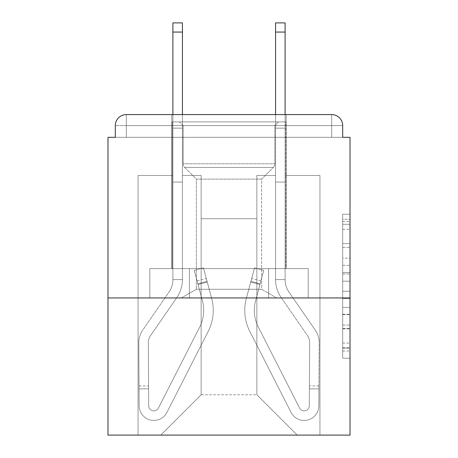 <?xml version="1.0" encoding="UTF-8"?>
<svg xmlns="http://www.w3.org/2000/svg" width="458" height="458" viewBox="0 0 458 458"><rect width="100%" height="100%" fill="white"/><g stroke="black" fill="none" stroke-linecap="round" stroke-linejoin="round"><path stroke-width="0.34" stroke-dasharray="2.29 1.72" d="M342.687 258.135L342.687 281.172L350.021 281.172L350.021 351.005L350.021 221.414L350.021 281.172L342.687 281.172L342.687 219.256L342.687 358.202L342.687 214.218L342.687 348.126L350.021 348.126L342.687 348.126L350.021 348.126L342.687 348.126L342.687 325.088L342.687 358.202L350.021 358.202L350.021 214.218L350.021 347.765L350.021 291.248L342.687 291.248L350.021 291.248L350.021 325.088L350.021 224.294L342.687 224.294L350.021 224.294L350.021 358.202L350.021 221.414L350.021 358.202L342.687 358.202L342.687 214.218L350.021 214.218L350.021 221.414L350.021 214.218L350.021 221.414L350.021 214.218L350.021 219.256L350.021 214.218L342.687 214.218L342.687 224.294L350.021 224.294L342.687 224.294L342.687 258.135L350.021 258.135M286.21 114.58L286.21 268.606L171.79 268.606L286.21 268.606L171.79 268.606L286.21 268.606L286.21 114.58L171.79 114.58L171.79 268.606L171.79 114.58L286.21 114.58L171.79 114.58M350.021 272.533L350.021 265.331L350.021 272.533L342.687 272.533L342.687 243.553L342.687 328.867L342.687 307.45L350.021 307.45L342.687 307.45L342.687 358.202L350.021 358.202L342.687 358.202L350.021 358.202L342.687 358.202L342.687 214.218L350.021 214.218L342.687 214.218L350.021 214.218L342.687 214.218L342.687 272.533L350.021 272.533M350.021 297.946L350.021 137.32L342.687 137.32L342.687 125.584A11.003 11.003 0 0 0 331.684 114.58A11.003 11.003 0 0 1 342.687 125.584A11.003 11.003 0 0 0 331.684 114.58L126.316 114.58L331.684 114.58A11.003 11.003 0 0 1 342.687 125.584A11.003 11.003 0 0 0 331.684 114.58L126.316 114.58A11.003 11.003 0 0 0 115.313 125.584L115.313 137.32L115.313 125.584A11.003 11.003 0 0 1 126.316 114.58A11.003 11.003 0 0 0 115.313 125.584L115.313 137.32L107.979 137.32L107.979 297.946L350.021 297.946L350.021 435.1L107.979 435.1L107.979 297.946L350.021 297.946L107.979 297.946M201.131 175.46L182.427 175.46L201.131 175.46L182.427 175.46L201.131 175.46L182.427 175.46L201.131 175.46L182.427 175.46L201.131 175.46L182.427 175.46L201.131 175.46L201.131 394.762L201.131 218.729L201.131 394.762L160.787 435.1L319.947 435.1L319.947 175.46L285.111 175.46L319.947 175.46L285.111 175.46L319.947 175.46L285.111 175.46L319.947 175.46L285.111 175.46L319.947 175.46L285.111 175.46L319.947 175.46L319.947 435.1L319.947 175.46L319.947 435.1L319.947 175.46L319.947 435.1L319.947 175.46L319.947 435.1L319.947 175.46L319.947 435.1L160.787 435.1L201.131 394.762L201.131 218.729L256.869 218.729L256.869 394.762L201.131 394.762L201.131 175.46M172.889 175.46L138.053 175.46L138.053 435.1L160.787 435.1L201.131 394.762L201.131 218.729L201.131 394.762L201.131 218.729L201.131 394.762L201.131 218.729L201.131 394.762L256.869 394.762L256.869 218.729L256.869 394.762L297.213 435.1L256.869 394.762L256.869 218.729L256.869 394.762L297.213 435.1L256.869 394.762L256.869 218.729L256.869 394.762L297.213 435.1L256.869 394.762L256.869 218.729L256.869 394.762L297.213 435.1L256.869 394.762L256.869 218.729L256.869 394.762L297.213 435.1L256.869 394.762L256.869 218.729L201.131 218.729L201.131 394.762L160.787 435.1L201.131 394.762L160.787 435.1L201.131 394.762L160.787 435.1L201.131 394.762L160.787 435.1L201.131 394.762L160.787 435.1L138.053 435.1L160.787 435.1L138.053 435.1L160.787 435.1L138.053 435.1L160.787 435.1L138.053 435.1L160.787 435.1L138.053 435.1L138.053 175.46L138.053 435.1L138.053 175.46L138.053 435.1L138.053 175.46L138.053 435.1L138.053 175.46L138.053 435.1L138.053 175.46L172.889 175.46L138.053 175.46L172.889 175.46L138.053 175.46L172.889 175.46L138.053 175.46L172.889 175.46L138.053 175.46L172.889 175.46L172.889 137.32L172.889 175.46M275.573 175.46L256.869 175.46L256.869 218.729L256.869 175.46L256.869 218.729L256.869 175.46L256.869 218.729L256.869 175.46L256.869 218.729L256.869 175.46L256.869 218.729L256.869 175.46L275.573 175.46L256.869 175.46L275.573 175.46L256.869 175.46L275.573 175.46L256.869 175.46L275.573 175.46L256.869 175.46L275.573 175.46L275.573 137.32L285.111 137.32L285.111 175.46L285.111 22.9L285.111 182.061L275.573 182.061L275.573 279.609L285.111 279.609L285.111 182.061L275.573 182.061L275.573 279.609L285.111 279.609L285.111 182.061L275.573 182.061L275.573 137.32L275.573 175.46L275.573 137.32L285.111 137.32L275.573 137.32L285.111 137.32L275.573 137.32L285.111 137.32L285.111 128.148L275.573 128.148L275.573 22.9L275.573 137.32L285.111 137.32L285.111 182.061L275.573 182.061L275.573 279.609L285.111 279.609A22.001 22.001 0 0 0 289.009 292.118L315.31 330.166A22.001 22.001 0 0 1 319.215 342.813L318.831 405.851A14.667 14.667 0 0 1 304.164 420.433A14.667 14.667 0 0 0 318.831 405.851A14.667 14.667 0 0 1 304.164 420.433A14.667 14.667 0 0 0 318.831 405.851L318.951 385.957L318.934 388.894L318.951 385.957L318.934 388.894L318.951 385.957L318.934 388.894L318.951 385.957L318.934 388.894L318.951 385.957L318.934 388.894L309.402 388.836L309.419 385.899L309.299 405.794A5.135 5.135 0 0 1 299.589 408.095A5.135 5.135 0 0 0 304.164 410.895A5.135 5.135 0 0 1 299.589 408.095A5.135 5.135 0 0 0 309.299 405.794A5.135 5.135 0 0 1 304.164 410.895A5.135 5.135 0 0 0 309.299 405.794A5.135 5.135 0 0 1 299.589 408.095L258.301 327.064A36.674 36.674 0 0 1 255.553 300.923A36.674 36.674 0 0 0 258.301 327.064A36.674 36.674 0 0 1 255.553 300.923L263.745 270.34L259.949 284.51L263.745 270.34L254.539 267.873L250.744 282.042L254.539 267.873L263.745 270.34L259.949 284.51L263.745 270.34L254.539 267.873L250.744 282.042L254.539 267.873L263.745 270.34L259.949 284.51L263.745 270.34L254.539 267.873L250.744 282.042L254.539 267.873L263.745 270.34L259.949 284.51L263.745 270.34L254.539 267.873L250.744 282.042L254.539 267.873L263.745 270.34L259.949 284.51L250.744 282.042L254.539 267.873L250.744 282.042L259.949 284.51L250.744 282.042L259.949 284.51L250.744 282.042L259.949 284.51L250.744 282.042L259.949 284.51L250.744 282.042L259.949 284.51L255.553 300.923L260.9 280.966L260.138 283.8L260.9 280.966L260.138 283.8L260.9 280.966L260.138 283.8L260.9 280.966L260.138 283.8L260.9 280.966L260.138 283.8L250.932 281.332L251.688 278.498L246.341 298.456A46.206 46.206 0 0 0 249.805 331.392A46.206 46.206 0 0 1 246.341 298.456A46.206 46.206 0 0 0 249.805 331.392L291.093 412.423L249.805 331.392A46.206 46.206 0 0 1 246.341 298.456L250.744 282.042L246.341 298.456A46.206 46.206 0 0 0 249.805 331.392L291.093 412.423A14.667 14.667 0 0 0 304.164 420.433A14.667 14.667 0 0 1 291.093 412.423L249.805 331.392A46.206 46.206 0 0 1 246.341 298.456A46.206 46.206 0 0 0 249.805 331.392L291.093 412.423A14.667 14.667 0 0 0 304.164 420.433A14.667 14.667 0 0 1 291.093 412.423L249.805 331.392A46.206 46.206 0 0 1 246.341 298.456L250.744 282.042L246.341 298.456A46.206 46.206 0 0 0 249.805 331.392L291.093 412.423A14.667 14.667 0 0 0 318.831 405.851L318.934 388.894L309.402 388.836L309.299 405.794A5.135 5.135 0 0 1 299.589 408.095L258.301 327.064A36.674 36.674 0 0 1 255.553 300.923L260.138 283.8L250.932 281.332L246.341 298.456A46.206 46.206 0 0 0 249.805 331.392A46.206 46.206 0 0 1 246.341 298.456L250.744 282.042L246.341 298.456A46.206 46.206 0 0 0 249.805 331.392L291.093 412.423L249.805 331.392A46.206 46.206 0 0 1 246.341 298.456A46.206 46.206 0 0 0 249.805 331.392L291.093 412.423A14.667 14.667 0 0 0 318.831 405.851A14.667 14.667 0 0 1 291.093 412.423L249.805 331.392A46.206 46.206 0 0 1 246.341 298.456L250.744 282.042L246.341 298.456A46.206 46.206 0 0 0 249.805 331.392L291.093 412.423A14.667 14.667 0 0 0 304.164 420.433A14.667 14.667 0 0 1 291.093 412.423L249.805 331.392A46.206 46.206 0 0 1 246.341 298.456A46.206 46.206 0 0 0 249.805 331.392L291.093 412.423A14.667 14.667 0 0 0 318.831 405.851A14.667 14.667 0 0 1 304.164 420.433A14.667 14.667 0 0 0 318.831 405.851L318.934 388.894L309.402 388.836L309.419 385.899L309.299 405.794A5.135 5.135 0 0 1 304.164 410.895A5.135 5.135 0 0 0 309.299 405.794A5.135 5.135 0 0 1 304.164 410.895A5.135 5.135 0 0 0 309.299 405.794A5.135 5.135 0 0 1 299.589 408.095L258.301 327.064A36.674 36.674 0 0 1 255.553 300.923A36.674 36.674 0 0 0 258.301 327.064A36.674 36.674 0 0 1 255.553 300.923A36.674 36.674 0 0 0 258.301 327.064A36.674 36.674 0 0 1 255.553 300.923L260.138 283.8L250.932 281.332L251.688 278.498L246.341 298.456L251.688 278.498L246.341 298.456L251.688 278.498L246.341 298.456L251.688 278.498L246.341 298.456L250.932 281.332L260.138 283.8L250.932 281.332L260.138 283.8L250.932 281.332L260.138 283.8L255.553 300.923A36.674 36.674 0 0 0 258.301 327.064A36.674 36.674 0 0 1 255.553 300.923A36.674 36.674 0 0 0 258.301 327.064A36.674 36.674 0 0 1 255.553 300.923L260.138 283.8L255.553 300.923A36.674 36.674 0 0 0 258.301 327.064A36.674 36.674 0 0 1 255.553 300.923A36.674 36.674 0 0 0 258.301 327.064A36.674 36.674 0 0 1 255.553 300.923L260.138 283.8L255.553 300.923A36.674 36.674 0 0 0 258.301 327.064L299.589 408.095A5.135 5.135 0 0 0 304.164 410.895A5.135 5.135 0 0 1 299.589 408.095A5.135 5.135 0 0 0 309.299 405.794A5.135 5.135 0 0 1 304.164 410.895A5.135 5.135 0 0 0 309.299 405.794A5.135 5.135 0 0 1 299.589 408.095L258.301 327.064L299.589 408.095A5.135 5.135 0 0 0 304.164 410.895A5.135 5.135 0 0 1 299.589 408.095A5.135 5.135 0 0 0 309.299 405.794A5.135 5.135 0 0 1 304.164 410.895A5.135 5.135 0 0 0 309.299 405.794L309.677 342.756L309.299 405.794L309.677 342.756L309.299 405.794L309.677 342.756L309.299 405.794L309.677 342.756L309.299 405.794L309.677 342.756L309.299 405.794L309.402 388.836L318.934 388.894L309.402 388.836L318.934 388.894L309.402 388.836L318.934 388.894L318.831 405.851A14.667 14.667 0 0 1 291.093 412.423L249.805 331.392A46.206 46.206 0 0 1 246.341 298.456A46.206 46.206 0 0 0 249.805 331.392L291.093 412.423A14.667 14.667 0 0 0 304.164 420.433A14.667 14.667 0 0 1 291.093 412.423L249.805 331.392L291.093 412.423A14.667 14.667 0 0 0 318.831 405.851A14.667 14.667 0 0 1 304.164 420.433A14.667 14.667 0 0 0 318.831 405.851L318.934 388.894L318.831 405.851A14.667 14.667 0 0 1 291.093 412.423L249.805 331.392L291.093 412.423A14.667 14.667 0 0 0 304.164 420.433A14.667 14.667 0 0 1 291.093 412.423A14.667 14.667 0 0 0 318.831 405.851A14.667 14.667 0 0 1 304.164 420.433A14.667 14.667 0 0 0 318.831 405.851L318.934 388.894L318.831 405.851A14.667 14.667 0 0 1 291.093 412.423A14.667 14.667 0 0 0 318.831 405.851L319.215 342.813A22.001 22.001 0 0 0 315.31 330.166A22.001 22.001 0 0 1 319.215 342.813A22.001 22.001 0 0 0 315.31 330.166A22.001 22.001 0 0 1 319.215 342.813A22.001 22.001 0 0 0 315.31 330.166A22.001 22.001 0 0 1 319.215 342.813A22.001 22.001 0 0 0 315.31 330.166A22.001 22.001 0 0 1 319.215 342.813A22.001 22.001 0 0 0 315.31 330.166L289.009 292.118A22.001 22.001 0 0 1 285.111 279.609L285.111 137.32L275.573 137.32L285.111 137.32L275.573 137.32L285.111 137.32L285.111 128.148L275.573 128.148L275.573 22.9L275.573 137.32L285.111 137.32L285.111 182.061L275.573 182.061L275.573 279.609L285.111 279.609L285.111 182.061L275.573 182.061L275.573 137.32L285.111 137.32L275.573 137.32L285.111 137.32L275.573 137.32L275.573 175.46M189.406 297.946L308.188 297.946L149.812 297.946L308.188 297.946L149.812 297.946L308.188 297.946L189.406 297.946L189.406 268.606L149.812 268.606L308.188 268.606L189.406 268.606L189.406 297.946L189.406 268.606L268.594 268.606L268.594 297.946L268.594 268.606L308.188 268.606L308.188 297.946L308.188 268.606L149.812 268.606L149.812 297.946L149.812 268.606L189.406 268.606L189.406 297.946L189.406 268.606L149.812 268.606L268.594 268.606L268.594 297.946L268.594 268.606L308.188 268.606L189.406 268.606L189.406 297.946L189.406 268.606L149.812 268.606L149.812 297.946L149.812 268.606L268.594 268.606L268.594 297.946L268.594 268.606L308.188 268.606L308.188 297.946L308.188 268.606L189.406 268.606L189.406 297.946M297.213 435.1L256.869 394.762L297.213 435.1M172.889 114.58L172.889 137.32L182.427 137.32L182.427 175.46L182.427 137.32L172.889 137.32L172.889 22.9L172.889 182.061L182.427 182.061L182.427 279.609L172.889 279.609L172.889 182.061L182.427 182.061L182.427 279.609L172.889 279.609L172.889 182.061L182.427 182.061L182.427 137.32L172.889 137.32L182.427 137.32L172.889 137.32L182.427 137.32L172.889 137.32L172.889 128.148L182.427 128.148L182.427 22.9L182.427 137.32L172.889 137.32L172.889 182.061L182.427 182.061L182.427 279.609L172.889 279.609A22.001 22.001 0 0 1 168.991 292.118L142.69 330.166A22.001 22.001 0 0 0 138.785 342.813L139.169 405.851A14.667 14.667 0 0 0 153.836 420.433A14.667 14.667 0 0 1 139.169 405.851A14.667 14.667 0 0 0 153.836 420.433A14.667 14.667 0 0 1 139.169 405.851L139.049 385.957L139.066 388.894L139.049 385.957L139.066 388.894L139.049 385.957L139.066 388.894L139.049 385.957L139.066 388.894L139.049 385.957L139.066 388.894L148.598 388.836L148.581 385.899L148.701 405.794A5.135 5.135 0 0 0 158.411 408.095A5.135 5.135 0 0 1 153.836 410.895A5.135 5.135 0 0 0 158.411 408.095A5.135 5.135 0 0 1 148.701 405.794A5.135 5.135 0 0 0 153.836 410.895A5.135 5.135 0 0 1 148.701 405.794A5.135 5.135 0 0 0 158.411 408.095L199.699 327.064A36.674 36.674 0 0 0 202.447 300.923A36.674 36.674 0 0 1 199.699 327.064A36.674 36.674 0 0 0 202.447 300.923L194.255 270.34L198.051 284.51L194.255 270.34L203.461 267.873L207.256 282.042L203.461 267.873L194.255 270.34L198.051 284.51L194.255 270.34L203.461 267.873L207.256 282.042L203.461 267.873L194.255 270.34L198.051 284.51L194.255 270.34L203.461 267.873L207.256 282.042L203.461 267.873L194.255 270.34L198.051 284.51L194.255 270.34L203.461 267.873L207.256 282.042L203.461 267.873L194.255 270.34L198.051 284.51L207.256 282.042L203.461 267.873L207.256 282.042L198.051 284.51L207.256 282.042L198.051 284.51L207.256 282.042L198.051 284.51L207.256 282.042L198.051 284.51L207.256 282.042L198.051 284.51L202.447 300.923L197.1 280.966L197.862 283.8L197.1 280.966L197.862 283.8L197.1 280.966L197.862 283.8L197.1 280.966L197.862 283.8L197.1 280.966L197.862 283.8L207.068 281.332L206.312 278.498L211.659 298.456A46.206 46.206 0 0 1 208.195 331.392A46.206 46.206 0 0 0 211.659 298.456A46.206 46.206 0 0 1 208.195 331.392L166.907 412.423L208.195 331.392A46.206 46.206 0 0 0 211.659 298.456L207.256 282.042L211.659 298.456A46.206 46.206 0 0 1 208.195 331.392L166.907 412.423A14.667 14.667 0 0 1 153.836 420.433A14.667 14.667 0 0 0 166.907 412.423L208.195 331.392A46.206 46.206 0 0 0 211.659 298.456A46.206 46.206 0 0 1 208.195 331.392L166.907 412.423A14.667 14.667 0 0 1 153.836 420.433A14.667 14.667 0 0 0 166.907 412.423L208.195 331.392A46.206 46.206 0 0 0 211.659 298.456L207.256 282.042L211.659 298.456A46.206 46.206 0 0 1 208.195 331.392L166.907 412.423A14.667 14.667 0 0 1 139.169 405.851L139.066 388.894L148.598 388.836L148.701 405.794A5.135 5.135 0 0 0 158.411 408.095L199.699 327.064A36.674 36.674 0 0 0 202.447 300.923L197.862 283.8L207.068 281.332L211.659 298.456A46.206 46.206 0 0 1 208.195 331.392A46.206 46.206 0 0 0 211.659 298.456L207.256 282.042L211.659 298.456A46.206 46.206 0 0 1 208.195 331.392L166.907 412.423L208.195 331.392A46.206 46.206 0 0 0 211.659 298.456A46.206 46.206 0 0 1 208.195 331.392L166.907 412.423A14.667 14.667 0 0 1 139.169 405.851A14.667 14.667 0 0 0 166.907 412.423L208.195 331.392A46.206 46.206 0 0 0 211.659 298.456L207.256 282.042L211.659 298.456A46.206 46.206 0 0 1 208.195 331.392L166.907 412.423A14.667 14.667 0 0 1 153.836 420.433A14.667 14.667 0 0 0 166.907 412.423L208.195 331.392A46.206 46.206 0 0 0 211.659 298.456A46.206 46.206 0 0 1 208.195 331.392L166.907 412.423A14.667 14.667 0 0 1 139.169 405.851A14.667 14.667 0 0 0 153.836 420.433A14.667 14.667 0 0 1 139.169 405.851L139.066 388.894L148.598 388.836L148.581 385.899L148.701 405.794A5.135 5.135 0 0 0 153.836 410.895A5.135 5.135 0 0 1 148.701 405.794A5.135 5.135 0 0 0 153.836 410.895A5.135 5.135 0 0 1 148.701 405.794A5.135 5.135 0 0 0 158.411 408.095L199.699 327.064A36.674 36.674 0 0 0 202.447 300.923A36.674 36.674 0 0 1 199.699 327.064A36.674 36.674 0 0 0 202.447 300.923A36.674 36.674 0 0 1 199.699 327.064A36.674 36.674 0 0 0 202.447 300.923L197.862 283.8L207.068 281.332L206.312 278.498L211.659 298.456L206.312 278.498L211.659 298.456L206.312 278.498L211.659 298.456L206.312 278.498L211.659 298.456L207.068 281.332L197.862 283.8L207.068 281.332L197.862 283.8L207.068 281.332L197.862 283.8L202.447 300.923A36.674 36.674 0 0 1 199.699 327.064A36.674 36.674 0 0 0 202.447 300.923A36.674 36.674 0 0 1 199.699 327.064A36.674 36.674 0 0 0 202.447 300.923L197.862 283.8L202.447 300.923A36.674 36.674 0 0 1 199.699 327.064A36.674 36.674 0 0 0 202.447 300.923A36.674 36.674 0 0 1 199.699 327.064A36.674 36.674 0 0 0 202.447 300.923L197.862 283.8L202.447 300.923A36.674 36.674 0 0 1 199.699 327.064L158.411 408.095A5.135 5.135 0 0 1 153.836 410.895A5.135 5.135 0 0 0 158.411 408.095A5.135 5.135 0 0 1 148.701 405.794A5.135 5.135 0 0 0 153.836 410.895A5.135 5.135 0 0 1 148.701 405.794A5.135 5.135 0 0 0 158.411 408.095L199.699 327.064L158.411 408.095A5.135 5.135 0 0 1 153.836 410.895A5.135 5.135 0 0 0 158.411 408.095A5.135 5.135 0 0 1 148.701 405.794A5.135 5.135 0 0 0 153.836 410.895A5.135 5.135 0 0 1 148.701 405.794L148.323 342.756L148.701 405.794L148.323 342.756L148.701 405.794L148.323 342.756L148.701 405.794L148.323 342.756L148.701 405.794L148.323 342.756L148.701 405.794L148.598 388.836L139.066 388.894L148.598 388.836L139.066 388.894L148.598 388.836L139.066 388.894L139.169 405.851A14.667 14.667 0 0 0 166.907 412.423L208.195 331.392A46.206 46.206 0 0 0 211.659 298.456A46.206 46.206 0 0 1 208.195 331.392L166.907 412.423A14.667 14.667 0 0 1 153.836 420.433A14.667 14.667 0 0 0 166.907 412.423L208.195 331.392L166.907 412.423A14.667 14.667 0 0 1 139.169 405.851A14.667 14.667 0 0 0 153.836 420.433A14.667 14.667 0 0 1 139.169 405.851L139.066 388.894L139.169 405.851A14.667 14.667 0 0 0 166.907 412.423L208.195 331.392L166.907 412.423A14.667 14.667 0 0 1 153.836 420.433A14.667 14.667 0 0 0 166.907 412.423A14.667 14.667 0 0 1 139.169 405.851A14.667 14.667 0 0 0 153.836 420.433A14.667 14.667 0 0 1 139.169 405.851L139.066 388.894L139.169 405.851A14.667 14.667 0 0 0 166.907 412.423A14.667 14.667 0 0 1 139.169 405.851L138.785 342.813A22.001 22.001 0 0 1 142.69 330.166A22.001 22.001 0 0 0 138.785 342.813A22.001 22.001 0 0 1 142.69 330.166A22.001 22.001 0 0 0 138.785 342.813A22.001 22.001 0 0 1 142.69 330.166A22.001 22.001 0 0 0 138.785 342.813A22.001 22.001 0 0 1 142.69 330.166A22.001 22.001 0 0 0 138.785 342.813A22.001 22.001 0 0 1 142.69 330.166L168.991 292.118A22.001 22.001 0 0 0 172.889 279.609L172.889 137.32L182.427 137.32L172.889 137.32L182.427 137.32L172.889 137.32L172.889 128.148L182.427 128.148L182.427 22.9L182.427 137.32L172.889 137.32L172.889 182.061L182.427 182.061L182.427 279.609L172.889 279.609L172.889 182.061L182.427 182.061L182.427 137.32L172.889 137.32L182.427 137.32L172.889 137.32L182.427 137.32L182.427 279.609A31.539 31.539 0 0 1 176.834 297.54L150.533 335.588A12.469 12.469 0 0 0 148.323 342.756A12.469 12.469 0 0 1 150.533 335.588A12.469 12.469 0 0 0 148.323 342.756A12.469 12.469 0 0 1 150.533 335.588A12.469 12.469 0 0 0 148.323 342.756A12.469 12.469 0 0 1 150.533 335.588A12.469 12.469 0 0 0 148.323 342.756A12.469 12.469 0 0 1 150.533 335.588A12.469 12.469 0 0 0 148.323 342.756A12.469 12.469 0 0 1 150.533 335.588L176.834 297.54A31.539 31.539 0 0 0 182.427 279.609L172.889 279.609A22.001 22.001 0 0 1 168.991 292.118A22.001 22.001 0 0 0 172.889 279.609L172.889 182.061L182.427 182.061L182.427 279.609L172.889 279.609L172.889 182.061L182.427 182.061L182.427 22.9L182.427 279.609L172.889 279.609A22.001 22.001 0 0 1 168.991 292.118A22.001 22.001 0 0 0 172.889 279.609L172.889 22.9L172.889 182.061L182.427 182.061L182.427 279.609L172.889 279.609L172.889 182.061L182.427 182.061L182.427 22.9L182.427 279.609A31.539 31.539 0 0 1 176.834 297.54A31.539 31.539 0 0 0 182.427 279.609L172.889 279.609A22.001 22.001 0 0 1 168.991 292.118A22.001 22.001 0 0 0 172.889 279.609L172.889 182.061L182.427 182.061L182.427 279.609L172.889 279.609L172.889 182.061L182.427 182.061L182.427 22.9L172.889 22.9L172.889 128.148L182.427 128.148L182.427 182.061L172.889 182.061L172.889 137.32L182.427 137.32L182.427 128.148L172.889 128.148L172.889 22.9L172.889 137.32L182.427 137.32L182.427 182.061L172.889 182.061L182.427 182.061L172.889 182.061L172.889 128.148L182.427 128.148L172.889 128.148L172.889 32.066L182.427 32.066M342.687 137.32L342.687 125.584A11.003 11.003 0 0 0 331.684 114.58L331.684 137.32L331.684 125.584L331.684 137.32L342.687 137.32L115.313 137.32L126.316 137.32L115.313 137.32L126.316 137.32L115.313 137.32L126.316 137.32L115.313 137.32L126.316 137.32L115.313 137.32L126.316 137.32L126.316 125.584L126.316 137.32L126.316 125.584L331.684 125.584L115.313 125.584L115.313 137.32L115.313 125.584A11.003 11.003 0 0 1 126.316 114.58A11.003 11.003 0 0 0 115.313 125.584L115.313 137.32M342.687 125.584L331.689 125.584L331.684 114.58L331.684 125.578L342.687 125.584L331.689 125.584L331.684 114.58L331.684 125.578L342.687 125.584L331.689 125.584L331.684 114.58L331.684 125.578L342.687 125.584L331.684 125.578L331.689 137.32L331.689 125.584L331.684 137.32L331.689 125.584L342.687 125.584L331.684 125.584L331.684 137.32L126.316 137.32L126.316 114.58A11.003 11.003 0 0 0 115.313 125.584A11.003 11.003 0 0 1 126.316 114.58A11.003 11.003 0 0 0 115.313 125.584L126.316 125.584L126.311 137.32L126.316 125.584L331.684 125.584L331.684 114.58L126.316 114.58A11.003 11.003 0 0 0 115.313 125.584L126.311 125.584L126.311 137.32L126.316 125.584L342.687 125.584A11.003 11.003 0 0 0 331.684 114.58A11.003 11.003 0 0 1 342.687 125.584A11.003 11.003 0 0 0 331.684 114.58L331.684 125.578L126.316 125.578L126.311 137.32L331.689 137.32L126.316 137.32L331.689 137.32L126.316 137.32L331.689 137.32L126.316 137.32L331.689 137.32L126.316 137.32L126.311 125.584L331.684 125.578L126.311 125.584L331.684 125.584L331.684 137.32L331.684 125.578L115.313 125.584L126.311 125.584L126.316 114.58L126.316 125.584L115.313 125.584L126.311 125.584L126.316 114.58L126.316 125.578L115.313 125.584L126.311 125.584L126.316 114.58L126.316 125.578L115.313 125.584M342.687 281.172L350.021 281.172L342.687 281.172M342.687 219.256L342.687 214.218L342.687 219.256L350.021 219.256L342.687 219.256M342.687 328.506L342.687 298.45L342.687 328.506L350.021 328.506L342.687 328.506M342.687 298.45L342.687 291.248L350.021 291.248L342.687 291.248L342.687 298.45L350.021 298.45L342.687 298.45M342.687 243.553L342.687 224.294L342.687 243.553L350.021 243.553L342.687 243.553M342.687 214.218L350.021 214.218L342.687 214.218L342.687 221.414L342.687 214.218L350.021 214.218M342.687 358.202L350.021 358.202L342.687 358.202L342.687 351.005L342.687 358.202M285.111 32.066L275.573 32.066L285.111 32.066L275.573 32.066L285.111 32.066L275.573 32.066L285.111 32.066L275.573 32.066L285.111 32.066L285.111 22.9L275.573 22.9L275.573 32.066L285.111 32.066L285.111 182.061L285.111 137.32L275.573 137.32L275.573 279.609A31.539 31.539 0 0 0 281.166 297.54L307.467 335.588A12.469 12.469 0 0 1 309.677 342.756A12.469 12.469 0 0 0 307.467 335.588A12.469 12.469 0 0 1 309.677 342.756A12.469 12.469 0 0 0 307.467 335.588A12.469 12.469 0 0 1 309.677 342.756A12.469 12.469 0 0 0 307.467 335.588A12.469 12.469 0 0 1 309.677 342.756A12.469 12.469 0 0 0 307.467 335.588A12.469 12.469 0 0 1 309.677 342.756A12.469 12.469 0 0 0 307.467 335.588L281.166 297.54A31.539 31.539 0 0 1 275.573 279.609L285.111 279.609A22.001 22.001 0 0 0 289.009 292.118A22.001 22.001 0 0 1 285.111 279.609L285.111 182.061L275.573 182.061L275.573 279.609L285.111 279.609L285.111 182.061L275.573 182.061L275.573 22.9L275.573 279.609L285.111 279.609A22.001 22.001 0 0 0 289.009 292.118A22.001 22.001 0 0 1 285.111 279.609L285.111 22.9L285.111 182.061L275.573 182.061L275.573 279.609L285.111 279.609L285.111 182.061L275.573 182.061L275.573 22.9L275.573 279.609A31.539 31.539 0 0 0 281.166 297.54A31.539 31.539 0 0 1 275.573 279.609L285.111 279.609A22.001 22.001 0 0 0 289.009 292.118A22.001 22.001 0 0 1 285.111 279.609L285.111 182.061L275.573 182.061L275.573 279.609L285.111 279.609L285.111 182.061L275.573 182.061L275.573 114.58M158.411 408.095L199.699 327.064L158.411 408.095A5.135 5.135 0 0 1 153.836 410.895A5.135 5.135 0 0 0 158.411 408.095A5.135 5.135 0 0 1 153.836 410.895A5.135 5.135 0 0 0 158.411 408.095L199.699 327.064L158.411 408.095A5.135 5.135 0 0 1 148.701 405.794A5.135 5.135 0 0 0 158.411 408.095L199.699 327.064A36.674 36.674 0 0 0 202.447 300.923L197.862 283.8L202.447 300.923A36.674 36.674 0 0 1 199.699 327.064L158.411 408.095M182.427 279.609L172.889 279.609A22.001 22.001 0 0 1 168.991 292.118A22.001 22.001 0 0 0 172.889 279.609L182.427 279.609A31.539 31.539 0 0 1 176.834 297.54A31.539 31.539 0 0 0 182.427 279.609L172.889 279.609L182.427 279.609A31.539 31.539 0 0 1 176.834 297.54A31.539 31.539 0 0 0 182.427 279.609L172.889 279.609L182.427 279.609A31.539 31.539 0 0 1 176.834 297.54A31.539 31.539 0 0 0 182.427 279.609M182.427 114.58L182.427 137.32L172.889 137.32L172.889 182.061L172.889 128.148L182.427 128.148L172.889 128.148L172.889 32.066M172.889 182.061L182.427 182.061L172.889 182.061M194.255 270.34L203.461 267.873L194.255 270.34M172.889 128.148L182.427 128.148L172.889 128.148M275.573 32.066L275.573 137.32L285.111 137.32L275.573 137.32L275.573 182.061L285.111 182.061L285.111 128.148L275.573 128.148L275.573 182.061L285.111 182.061L275.573 182.061L285.111 182.061L275.573 182.061L285.111 182.061L285.111 137.32L275.573 137.32L275.573 128.148L285.111 128.148L275.573 128.148L285.111 128.148L285.111 137.32L285.111 128.148L275.573 128.148L285.111 128.148L285.111 114.58M299.589 408.095L258.301 327.064L299.589 408.095A5.135 5.135 0 0 0 304.164 410.895A5.135 5.135 0 0 1 299.589 408.095A5.135 5.135 0 0 0 304.164 410.895A5.135 5.135 0 0 1 299.589 408.095L258.301 327.064L299.589 408.095A5.135 5.135 0 0 0 309.299 405.794A5.135 5.135 0 0 1 299.589 408.095L258.301 327.064A36.674 36.674 0 0 1 255.553 300.923L260.138 283.8L255.553 300.923A36.674 36.674 0 0 0 258.301 327.064L299.589 408.095M275.573 279.609L285.111 279.609A22.001 22.001 0 0 0 289.009 292.118A22.001 22.001 0 0 1 285.111 279.609L275.573 279.609A31.539 31.539 0 0 0 281.166 297.54A31.539 31.539 0 0 1 275.573 279.609L285.111 279.609L275.573 279.609A31.539 31.539 0 0 0 281.166 297.54A31.539 31.539 0 0 1 275.573 279.609L285.111 279.609L275.573 279.609A31.539 31.539 0 0 0 281.166 297.54A31.539 31.539 0 0 1 275.573 279.609M285.111 182.061L275.573 182.061L285.111 182.061M263.745 270.34L254.539 267.873L263.745 270.34M285.111 128.148L275.573 128.148L285.111 128.148M183.16 125.584L179.49 121.914L278.51 121.914L179.49 121.914L278.51 121.914L179.49 121.914L183.16 125.584L274.84 125.584L278.51 121.914L274.84 125.584L183.16 125.584L274.84 125.584L183.16 125.584L183.16 163.798L183.16 125.584M261.638 289.261L276.672 297.946L181.328 297.946L276.672 297.946L181.328 297.946L276.672 297.946L261.638 289.261L196.362 289.261L181.328 297.946L196.362 289.261L261.638 289.261L196.362 289.261L261.638 289.261L261.638 179.124L196.362 179.124L196.362 289.261L196.362 179.124L184.666 167.428A5.135 5.135 0 0 1 183.16 163.798L274.84 163.798L274.84 125.584L274.84 163.798L183.16 163.798A5.135 5.135 0 0 0 184.666 167.428L273.334 167.428A5.135 5.135 0 0 0 274.84 163.798A5.135 5.135 0 0 1 273.334 167.428L184.666 167.428L273.334 167.428L184.666 167.428L196.362 179.124L261.638 179.124L273.334 167.428L261.638 179.124L261.638 289.261M172.156 121.914L285.844 121.914L285.844 268.606L172.156 268.606L285.844 268.606L172.156 268.606L285.844 268.606L285.844 121.914L172.156 121.914L172.156 268.606L172.156 121.914L285.844 121.914L172.156 121.914M261.638 179.124L196.362 179.124L261.638 179.124M268.594 268.606L268.594 297.946L268.594 268.606M331.684 114.58L331.684 125.584L126.316 125.578L126.316 114.58M342.687 325.088L350.021 325.088L342.687 325.088M342.687 314.285L350.021 314.285M342.687 247.331L350.021 247.331L342.687 247.331M342.687 221.414L350.021 221.414M342.687 351.005L350.021 351.005M342.687 343.082L350.021 343.082M342.687 229.332L350.021 229.332M342.687 273.97L350.021 273.97L342.687 273.97M342.687 314.646L350.021 314.646L342.687 314.646M342.687 328.867L350.021 328.867L342.687 328.867M342.687 265.331L350.021 265.331L342.687 265.331M148.598 388.836L139.066 388.894L148.598 388.836M207.068 281.332L197.862 283.8L207.068 281.332M309.402 388.836L318.934 388.894L309.402 388.836M250.932 281.332L260.138 283.8L250.932 281.332M342.687 347.765L350.021 347.765M342.687 348.126L350.021 348.126M342.687 224.294L350.021 224.294M139.049 385.957L148.581 385.899M197.1 280.966L206.312 278.498M318.951 385.957L309.419 385.899M260.9 280.966L251.688 278.498M172.889 22.9L182.427 22.9M285.111 22.9L275.573 22.9"/><path stroke-width="0.69" d="M350.021 297.946L350.021 137.32L342.687 137.32L342.687 125.584A11.003 11.003 0 0 0 331.684 114.58L126.316 114.58A11.003 11.003 0 0 0 115.313 125.584L115.313 137.32L107.979 137.32L107.979 435.1L350.021 435.1L350.021 297.946L107.979 297.946M115.313 125.584L115.313 137.32M331.684 114.58L286.21 114.58M171.79 114.58L126.316 114.58M342.687 137.32L342.687 125.584M182.427 32.066L172.889 32.066L172.889 22.9L182.427 22.9L182.427 114.58M172.889 32.066L172.889 114.58M285.111 22.9L285.111 32.066L275.573 32.066L275.573 22.9L285.111 22.9M275.573 114.58L275.573 32.066M285.111 114.58L285.111 32.066"/></g></svg>
